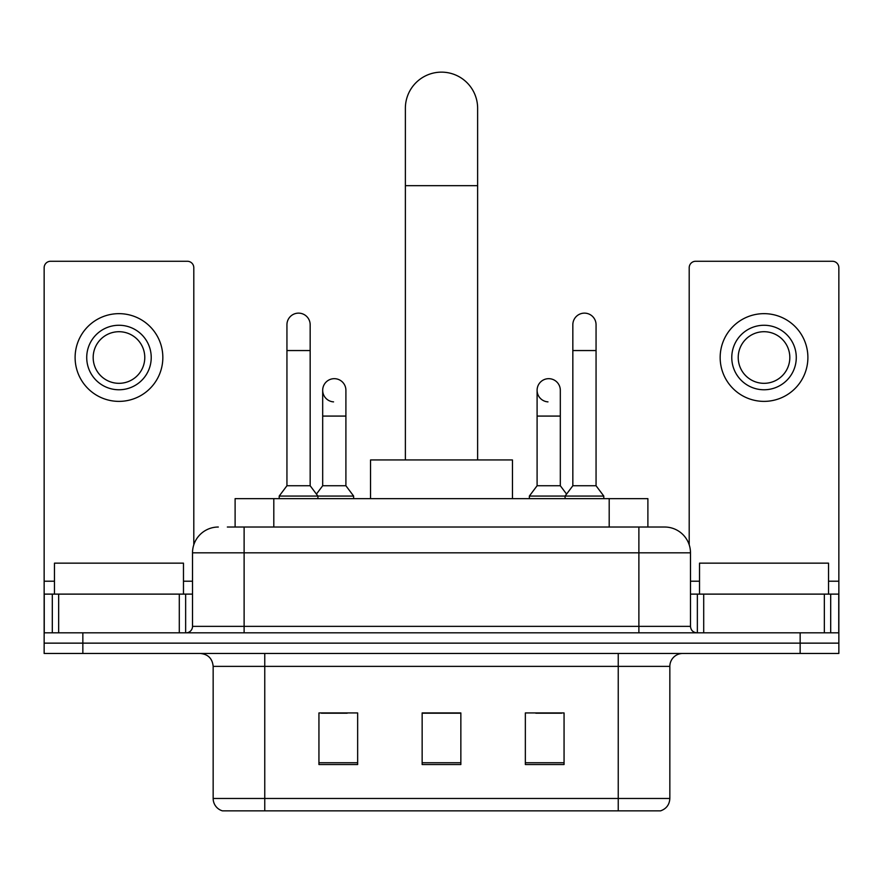 <?xml version="1.0" encoding="UTF-8"?>
<svg xmlns="http://www.w3.org/2000/svg" width="883" height="883" viewBox="0 0 883 883"><rect width="100%" height="100%" fill="white"/><g stroke="black" fill="none" stroke-linecap="round" stroke-linejoin="round"><path stroke-width="1.32" d="M235.11 527.03L235.11 498.652L647.89 498.652L647.89 527.03M227.935 527.03L664.292 527.03M227.35 527.03L244.116 527.03L244.116 552.835L192.516 552.835L192.516 626.367A6.446 6.446 0 0 1 186.059 632.824M218.311 527.03A25.806 25.806 0 0 0 192.516 552.835M664.689 527.03A25.806 25.806 0 0 1 690.484 552.835L690.484 626.367C690.87 630.285 693.023 632.438 696.941 632.824M82.847 632.824L44.15 632.824L44.15 643.144L82.847 643.144L44.15 643.144L44.15 653.464L82.847 653.464L82.847 643.144L800.153 643.144L82.847 643.144L82.847 632.824L800.153 632.824L800.153 643.144L838.85 643.144L800.153 643.144L800.153 653.464L82.847 653.464M800.153 653.464L838.85 653.464L838.85 594.116L838.85 632.824L800.153 632.824M669.844 798.475C669.491 804.656 666.389 808.784 660.561 810.859L618.243 810.859L618.243 798.475L669.844 798.475L669.844 666.367A12.903 12.903 0 0 1 682.747 653.464M213.156 798.475L264.757 798.475L264.757 810.859L618.243 810.859L222.439 810.859A12.903 12.903 0 0 1 213.156 798.475L213.156 666.367C212.384 658.53 208.09 654.226 200.253 653.464M564.06 764.535L564.06 712.934L525.352 712.934L525.352 764.535L564.06 764.535M357.648 764.535L357.648 712.934L318.94 712.934L318.94 764.535L357.648 764.535M460.849 764.535L460.849 712.934L422.151 712.934L422.151 764.535L460.849 764.535M321.39 713.199L347.196 713.199M535.804 713.199L561.61 713.199M460.849 713.199L422.151 713.199M183.476 594.116L183.476 563.155L54.47 563.155L54.47 594.116M179.293 632.824L179.293 594.116L58.664 594.116L58.664 632.824M193.796 544.778L193.796 267.726A6.446 6.446 0 0 0 187.351 261.269L50.596 261.269A6.446 6.446 0 0 0 44.15 267.726L44.15 594.116L58.664 594.116M179.293 594.116L192.516 594.116M44.15 632.824L44.15 594.116M118.973 325.264A32.252 32.252 0 0 0 86.722 357.516A32.252 32.252 0 0 0 118.973 389.767A32.252 32.252 0 0 0 151.225 357.516A32.252 32.252 0 0 0 118.973 325.264M118.973 331.71A25.806 25.806 0 0 0 93.179 357.516A25.806 25.806 0 0 0 118.973 383.321A25.806 25.806 0 0 0 144.779 357.516A25.806 25.806 0 0 0 118.973 331.71M118.973 401.379A43.863 43.863 0 0 0 162.836 357.516A43.863 43.863 0 0 0 118.973 313.653A43.863 43.863 0 0 0 75.11 357.516A43.863 43.863 0 0 0 118.973 401.379M405.374 459.944L405.374 108.267A36.126 36.126 0 0 1 441.5 72.141A36.126 36.126 0 0 1 477.626 108.267A36.126 36.126 0 0 0 441.5 72.141M477.626 459.944L477.626 108.267M512.46 498.652L512.46 459.944L370.54 459.944L370.54 498.652M286.942 350.551L310.165 350.551L310.165 485.749L286.942 485.749L286.942 324.745A11.611 11.611 0 0 1 299.282 313.156A11.611 11.611 0 0 1 310.165 324.745A11.611 11.611 0 0 0 299.282 313.156M286.942 485.749L279.205 496.069L279.205 498.652M310.165 485.749L317.913 496.069L279.205 496.069M345.904 485.749L345.904 416.081L322.681 416.081L322.681 485.749L345.904 485.749L353.641 496.069L317.913 496.069L317.913 498.652M572.835 350.551L596.058 350.551L596.058 485.749L572.835 485.749L572.835 324.745A11.611 11.611 0 0 1 585.175 313.156A11.611 11.611 0 0 1 596.058 324.745A11.611 11.611 0 0 0 585.175 313.156M572.835 485.749L565.087 496.069L565.087 498.652M596.058 485.749L603.795 496.069L529.359 496.069L529.359 498.652M603.795 496.069L603.795 498.652M333.564 401.875A11.611 11.611 0 0 1 322.681 390.286A11.611 11.611 0 0 1 335.021 378.697A11.611 11.611 0 0 1 345.904 390.286L345.904 416.081M322.681 485.749L316.423 494.094M353.641 496.069L353.641 498.652M547.979 401.875A11.611 11.611 0 0 1 537.096 390.286A11.611 11.611 0 0 1 549.436 378.697A11.611 11.611 0 0 1 560.319 390.286L560.319 416.081L537.096 416.081L537.096 390.286M560.319 416.081L560.319 485.749L537.096 485.749L537.096 416.081M537.096 485.749L529.359 496.069M560.319 485.749L566.577 494.094M824.336 632.824L824.336 594.116L703.707 594.116L703.707 632.824M824.336 594.116L838.85 594.116L838.85 267.726A6.446 6.446 0 0 0 832.404 261.269L695.649 261.269A6.446 6.446 0 0 0 689.204 267.726L689.204 544.778M690.484 594.116L703.707 594.116M764.027 325.264A32.252 32.252 0 0 0 731.775 357.516A32.252 32.252 0 0 0 764.027 389.767A32.252 32.252 0 0 0 796.278 357.516A32.252 32.252 0 0 0 764.027 325.264M764.027 331.71A25.806 25.806 0 0 0 738.221 357.516A25.806 25.806 0 0 0 764.027 383.321A25.806 25.806 0 0 0 789.821 357.516A25.806 25.806 0 0 0 764.027 331.71M764.027 401.379A43.863 43.863 0 0 0 807.89 357.516A43.863 43.863 0 0 0 764.027 313.653A43.863 43.863 0 0 0 720.164 357.516A43.863 43.863 0 0 0 764.027 401.379M828.53 594.116L828.53 563.155L699.524 563.155L699.524 594.116M273.807 527.03L273.807 498.652M609.193 527.03L609.193 498.652M244.116 632.824L244.116 626.367L690.484 626.367M192.516 626.367L244.116 626.367L244.116 552.835L638.884 552.835L638.884 632.824M690.484 552.835L638.884 552.835L638.884 527.03M618.243 653.464L618.243 666.367L213.156 666.367M669.844 666.367L618.243 666.367L618.243 798.475L264.757 798.475L264.757 653.464M460.849 762.746L422.151 762.746M357.648 762.746L318.94 762.746M564.06 762.746L525.352 762.746M192.516 581.213L183.476 581.213M54.47 581.213L44.15 581.213M185.64 594.116L185.64 632.824M44.249 594.116L44.249 632.824M52.307 632.824L52.307 594.116M405.374 185.673L477.626 185.673M838.85 581.213L828.53 581.213M699.524 581.213L690.484 581.213M838.751 632.824L838.751 594.116M830.693 594.116L830.693 632.824M697.36 632.824L697.36 594.116M310.165 350.551L310.165 324.745M596.058 350.551L596.058 324.745M322.681 416.081L322.681 390.286"/></g></svg>
